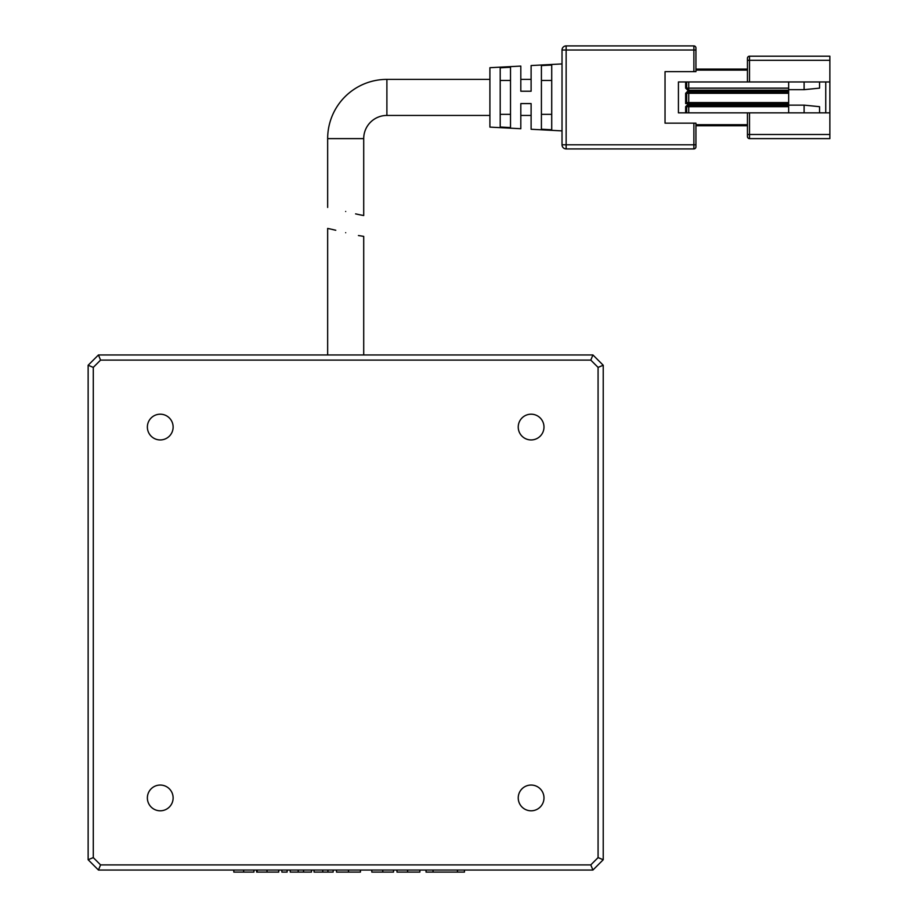 <?xml version="1.0" encoding="UTF-8"?>
<svg xmlns="http://www.w3.org/2000/svg" width="918" height="918" viewBox="0 0 918 918"><rect width="100%" height="100%" fill="white"/><g stroke="black" fill="none" stroke-linecap="round" stroke-linejoin="round"><path stroke-width="1.38" d="M147.373 797.926A12.875 12.875 0 0 0 160.248 810.801A12.875 12.875 0 0 0 173.123 797.926A12.875 12.875 0 0 0 160.248 785.051A12.875 12.875 0 0 0 147.373 797.926M518.234 797.926A12.875 12.875 0 0 0 531.109 810.801A12.875 12.875 0 0 0 543.984 797.926A12.875 12.875 0 0 0 531.109 785.051A12.875 12.875 0 0 0 518.234 797.926M518.234 427.065A12.875 12.875 0 0 0 531.109 439.94A12.875 12.875 0 0 0 543.984 427.065A12.875 12.875 0 0 0 531.109 414.19A12.875 12.875 0 0 0 518.234 427.065M147.373 427.065A12.875 12.875 0 0 0 160.248 439.94A12.875 12.875 0 0 0 173.123 427.065A12.875 12.875 0 0 0 160.248 414.19A12.875 12.875 0 0 0 147.373 427.065M100.567 864.894L93.292 857.607L93.292 367.384L100.567 360.108L590.79 360.108L598.077 367.384L598.077 857.607L590.79 864.894L100.567 864.894L98.444 870.034L88.139 859.741L88.139 365.249L93.292 367.384M93.292 857.607L88.139 859.741M590.79 864.894L592.925 870.034L98.444 870.034M598.077 857.607L603.229 859.741L592.925 870.034M598.077 367.384L603.229 365.249L603.229 859.741M590.79 360.108L592.925 354.956L603.229 365.249M100.567 360.108L98.444 354.956L592.925 354.956M88.139 365.249L98.444 354.956M358.433 235.536L363.712 236.396L363.712 354.956M345.684 232.702C368.852 237.659 368.852 237.659 345.684 232.702C322.516 227.113 322.516 227.113 345.684 232.702M327.657 354.956L327.657 228.421L330.767 229.087M331.501 229.259L335.77 230.257M541.413 65.603L551.718 65.052L551.718 129.759L541.413 129.22L541.413 65.603M500.207 67.806L510.511 67.255L510.511 127.568L500.207 127.017L500.207 67.806M520.816 66.085L520.816 79.384L531.109 79.384L531.109 65.545L531.109 91.226L520.816 91.226L520.816 66.085L489.902 67.703L489.902 127.109L520.816 128.727L520.816 103.585L531.109 103.585L531.109 129.266L562.023 130.884M531.109 65.545L562.023 63.927M489.902 79.384L386.891 79.384L386.891 115.438L489.902 115.438M386.891 115.438A23.179 23.179 0 0 0 363.712 138.618L363.712 215.535L360.59 214.95M386.891 79.384A59.234 59.234 0 0 0 327.657 138.618L363.712 138.618M345.684 211.484C368.852 216.832 368.852 216.832 345.684 211.484C322.516 206.137 322.516 206.137 345.684 211.484M360.441 214.915L355.587 213.883M566.142 45.9A4.12 4.12 0 0 0 562.023 50.02A4.12 4.12 0 0 1 566.142 45.9L693.882 45.9L566.142 45.9L566.142 50.02L562.023 50.02L562.023 144.792A4.12 4.12 0 0 0 566.142 148.923L693.882 148.923L693.882 144.792L566.142 144.792L566.142 148.923A4.12 4.12 0 0 1 562.023 144.792L566.142 144.792L566.142 50.02L693.882 50.02L693.882 71.65L665.034 71.65L665.034 123.161L693.882 123.161L693.882 144.792L695.936 144.792L695.936 125.743L747.447 125.743M695.936 146.857A2.066 2.066 0 0 1 693.882 148.923A2.066 2.066 0 0 0 695.936 146.857L695.936 123.161L693.882 123.161M747.447 124.71L695.936 124.71L695.936 125.743M695.936 124.71L695.936 123.161M747.447 69.079L695.936 69.079L695.936 50.02L695.936 71.65L695.936 70.112L747.447 70.112M695.936 47.965L695.936 50.02L693.882 50.02L693.882 45.9A2.066 2.066 0 0 1 695.936 47.965M695.936 69.079L695.936 70.112M693.882 71.65L695.936 71.65M531.109 129.266L531.109 115.438L520.816 115.438L520.816 128.727M747.447 112.857L747.447 136.553A2.066 2.066 0 0 0 749.513 138.618L829.861 138.618L829.861 134.498L747.447 134.498M749.513 81.954L749.513 60.324L829.861 60.324L829.861 56.205L749.513 56.205A2.066 2.066 0 0 0 747.447 58.259L747.447 81.954M510.511 80.474L500.207 80.474M500.207 114.348L510.511 114.348M551.718 80.474L541.413 80.474M541.413 114.348L551.718 114.348M686.664 112.857L686.664 106.683L685.643 106.683L685.643 112.857L829.861 112.857L829.861 134.498M685.643 112.857L678.425 112.857L678.425 81.954L685.643 81.954L685.643 88.139L686.664 88.139L686.664 81.954L685.643 81.954M829.861 60.324L829.861 81.954L686.664 81.954M829.861 56.205L749.513 56.205L749.513 60.324L747.447 60.324M829.861 138.618L749.513 138.618L749.513 112.857M788.654 112.857L788.654 102.564L686.664 102.564L685.643 103.585L788.654 103.585M688.73 102.564L688.73 93.292L788.654 93.292L788.654 102.564L686.664 102.564L686.664 93.292A1.033 1.033 0 0 1 687.697 92.259L788.654 92.259L788.654 81.954M804.111 81.954L804.111 89.677L788.654 89.677M825.741 81.954L825.741 112.857M788.654 105.134L804.111 105.134L804.111 112.857M829.861 81.954L829.861 112.857M688.73 112.857L688.73 106.683L686.664 106.683A1.033 1.033 0 0 1 687.697 105.65L788.654 105.65M688.73 89.172L687.697 89.172A1.033 1.033 0 0 1 686.664 88.139L688.73 88.139L687.697 90.193L788.654 90.193M804.111 89.677L819.556 88.139L819.556 81.954M819.556 112.857L819.556 106.683L804.111 105.134M788.654 93.292L788.654 92.259M407.592 870.034L407.592 872.1L419.882 872.1L419.882 870.034M407.592 872.1L396.978 872.1L396.978 870.034M393.524 870.034L393.524 872.1L382.783 872.1L382.783 870.034M382.783 872.1L371.824 872.1M360.43 870.034L360.43 872.1L336.516 872.1L336.516 870.034M348.473 872.1L348.473 870.034M333.165 870.034L333.165 872.1L314.059 872.1L314.059 870.034L314.048 872.1M322.769 872.1L322.769 870.034M327.91 872.1L327.91 870.034M311.489 870.034L311.489 872.1L290.249 872.1L290.249 870.034M303.548 872.1L303.548 870.034M298.189 872.1L298.189 870.034M287.127 870.034L287.127 872.1L281.872 872.1L281.872 870.034M278.739 870.034L278.739 872.1L256.615 872.1L256.615 870.034M267.012 872.1L267.012 870.034M257.178 872.1L257.178 870.034M243.649 870.034L243.649 872.1L253.93 872.1L253.93 870.034M243.649 872.1L233.815 872.1L233.815 870.034L233.815 872.1M464.451 870.034L464.451 872.1L426.044 872.1L426.044 870.034M688.73 105.65L688.73 106.683L788.654 106.683M688.73 81.954L688.73 88.139L788.654 88.139M686.664 106.683A1.033 1.033 0 0 1 687.697 105.65L687.697 104.618L685.643 106.683M685.643 88.139L687.697 90.193M788.654 104.618L687.697 104.618M788.654 91.226L687.697 91.226L685.643 93.292L685.643 103.585M688.73 92.259L688.73 93.292L685.643 93.292M687.697 92.259L687.697 91.226M457.451 872.1L457.451 870.034M433.044 872.1L433.044 870.034M327.657 138.618L327.657 207.434M371.801 872.1L371.801 870.034"/></g></svg>
